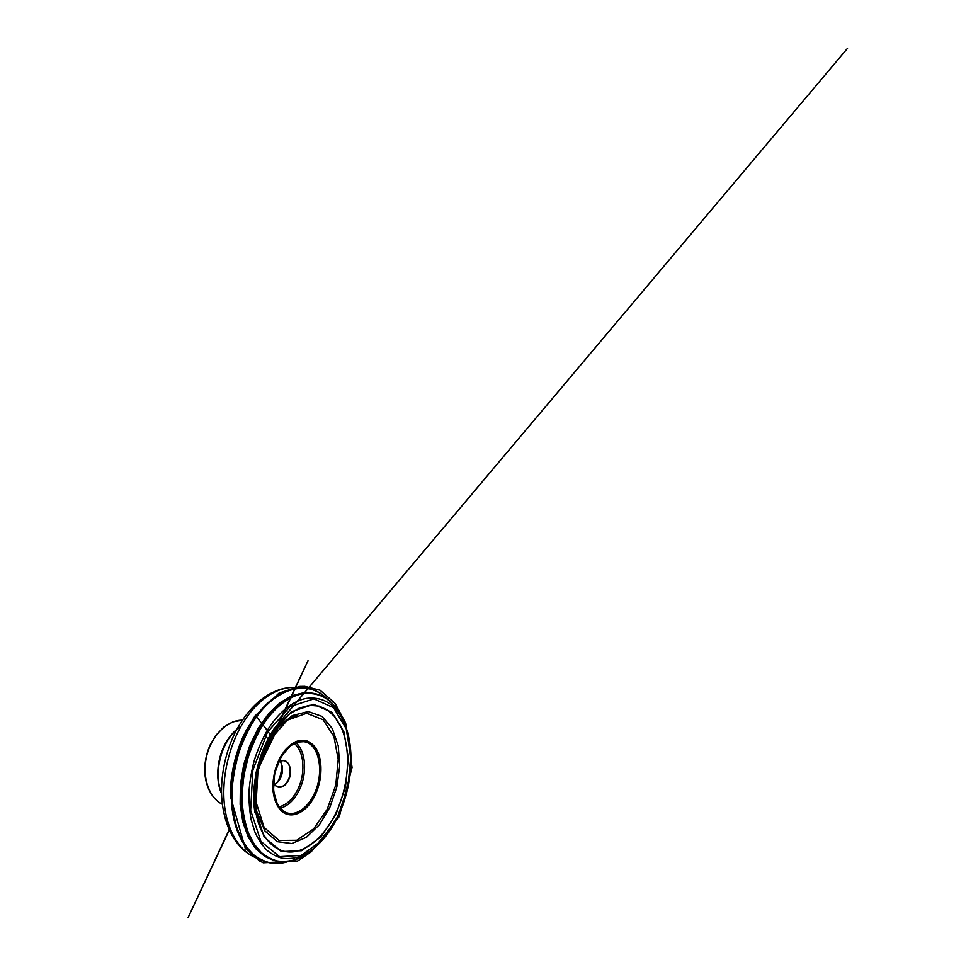 <?xml version="1.0" encoding="UTF-8"?>
<svg xmlns="http://www.w3.org/2000/svg" width="966" height="966" viewBox="0 0 966 966"><rect width="100%" height="100%" fill="white"/><g stroke="black" fill="none" stroke-linecap="round" stroke-linejoin="round"><path stroke-width="1.45" d="M314.397 796.624C306.222 812.708 290.935 820.267 280.937 810.534C276.868 806.163 274.078 799.413 273.064 791.166C272.146 779.864 274.948 766.944 280.502 756.789L285.139 750.039C288.58 746.259 292.179 743.434 295.922 741.574C299.653 740.306 303.227 740.053 306.645 740.801C309.881 742.093 312.718 744.243 315.17 747.225C323.32 758.564 322.704 780.649 314.397 796.624M256.256 808.735L255.422 809.11M221.6 793.424C218.002 784.525 217.121 774.454 218.932 763.2L220.816 755.315C225.006 742.371 231.599 732.808 240.594 726.649M277.351 782.52L277.411 782.4C280.454 776.773 281.867 770.771 281.661 764.384M274.598 784.416C276.735 783.402 278.558 781.591 280.043 778.958C283.231 773.392 283.279 765.289 280.055 761.45M273.571 782.629C274.634 784.947 276.131 786.372 278.051 786.916C281.746 787.58 284.97 785.575 287.735 780.878C292.143 773.307 290.307 761.763 284.27 760.773C282.314 760.399 280.333 761.003 278.341 762.585M278.389 762.488C287.192 754.688 294.606 770.107 288.013 781.035C284.197 788.425 276.361 789.645 273.571 782.726M254.831 716.434C255.592 714.949 260.82 722.363 264.092 726.335L268.669 732.325C270.492 735.355 269.973 735.959 269.768 736.829L270.094 735.295C269.369 732.542 265.409 728.026 262.619 724.5C259.806 720.998 256.062 715.794 254.855 716.12L245.907 730.996C235.197 751.463 230.029 776.435 230.379 796.165L245.304 848.474L259.649 860.972L263.259 862.807L297.721 860.96L311.149 851.867L339.32 816.499L352.059 767.451L345.671 723.051L335.081 703.393L320.084 690.231L304.797 686.355L299.895 686.415L279.077 693.069L254.855 716.12L245.907 730.996M265.276 736.02L268.777 739.558L269.454 738.29L268.753 739.545M221.612 793.774C214.899 779.176 217.109 756.209 227.058 740.729C230.971 734.571 235.499 729.849 240.643 726.553M242.442 720.213L232.951 721.868L223.75 727.108L215.635 735.597L210.262 744.701C207.231 751.56 205.408 758.745 204.804 766.255C203.79 783.668 211.216 798.93 222.421 804.28C209.26 798.17 201.616 777.075 206.664 756.112C211.602 735.126 227.928 719.742 242.43 720.213M256.123 807.999L255.338 808.373M314.167 796.358L305.872 807.757L295.789 813.879L285.658 813.143L277.568 805.113L273.487 790.937L274.622 773.597L280.804 757.139L290.512 745.426L301.392 740.813L311.088 743.735L317.85 753.009L320.7 766.521L319.372 781.808L314.167 796.358M269.466 740.668L257.958 770.723L256.147 802.432L264.116 827.439L278.981 840.432L296.719 840.263L313.672 828.804L327.257 809.206L335.782 784.96L338.197 759.518L333.934 736.466L323.067 719.73L306.645 713.27L287.337 720.153L269.466 740.668M261.738 755.436L269.188 739.63L276.554 729.052L292.312 715.577L308.226 711.544L322.04 716.422L332.292 728.557L338.245 745.8L339.718 765.978L336.808 787.097L329.889 807.25L319.492 824.614L306.403 837.317L291.78 843.523L277.254 841.664L264.865 830.893L256.859 811.766C254.795 802.553 254.348 792.482 255.531 781.53M335.335 814.145C348.98 786.179 351.781 749.628 340.539 725.864L334.888 716.857L327.728 710.119L319.215 706.134L309.639 705.325L299.375 708.03L288.943 714.393L278.908 724.319L270.685 736.14C256.751 759.312 251.1 793.231 256.835 817.043C262.607 841.893 278.329 854.125 294.207 851.698C310.195 849.186 325.506 834.044 335.335 814.145M335.902 814.58L320.7 837.111L301.597 850.708L281.384 851.553L264.177 837.075L254.831 808.156L256.944 770.916L270.48 735.585L291.309 711.821L313.455 704.311L331.918 712.28L343.872 731.769L348.352 758.129L345.478 787.012L335.902 814.58M337.641 816.693L347.772 787.435L350.863 756.776L346.19 728.702L333.572 707.716L313.902 698.877L290.09 706.605L267.534 732.023L252.851 770.168L250.653 810.389L260.905 841.41L279.536 856.649L301.223 855.417L321.545 840.71L337.641 816.693M343.968 722.194L338.064 710.698C329.623 697.875 318.055 692.199 303.384 693.636C289.1 695.87 273.124 707.933 261.013 727.953C255.869 737.118 251.534 747.032 248.033 757.718L244.169 774.14C242.563 785.261 242.019 796.044 242.551 806.513C243.686 816.572 245.775 825.688 248.805 833.863L254.396 844.429L261.255 852.519C266.338 856.673 271.736 859.498 277.447 860.996C283.243 861.757 289.076 861.334 294.92 859.716L303.505 855.864L313.962 848.257M266.725 731.371C278.123 712.292 293.169 700.64 306.681 698.346C320.567 696.764 331.531 702.053 339.597 714.2C356.08 739.171 353.979 783.994 337.677 816.97C329.575 833.573 319.166 845.721 306.451 853.425L298.301 857.059C292.746 858.557 287.24 858.919 281.758 858.146C276.373 856.661 271.301 853.92 266.544 849.911C262.052 845.165 258.176 839.212 254.927 832.052L251.208 819.868C249.518 810.848 248.793 801.2 249.047 790.925C249.88 780.468 251.691 770.059 254.493 759.674C257.801 749.531 261.883 740.089 266.725 731.371M310.46 850.877L304.399 855.127M287.349 861.382C281.577 862.131 275.974 861.358 270.516 859.052C256.28 852.954 244.688 834.479 242.031 808.325C239.411 782.206 246.62 750.461 260.373 727.7C274.549 703.997 294.147 691.789 310.05 692.984C315.954 693.383 321.316 695.218 326.134 698.49M316.256 694.143L309.229 692.936C293.314 691.741 273.728 703.924 259.552 727.579C245.811 750.304 238.614 781.989 241.259 808.059C243.927 834.165 255.519 852.616 269.768 858.726L276.578 860.815M338.523 711.761L342.024 718.281M275.032 860.621L264.877 856.528L255.761 848.667L248.238 837.087L242.877 822.126L240.148 804.437L240.377 784.972L243.637 764.915L249.771 745.535L258.333 728.062L268.729 713.5L280.261 702.56L292.191 695.605L303.879 692.694L314.783 693.612M327.957 699.698L325.88 697.681C307.9 679.919 274.573 686.536 251.909 723.884C246.91 732.578 242.635 741.973 239.085 752.079C236.018 762.428 233.881 772.909 232.661 783.523L232.19 799.015C232.77 809.013 234.243 818.287 236.598 826.86L241.186 838.331C244.905 845.033 249.168 850.587 253.973 855.007C258.997 858.75 264.286 861.334 269.84 862.759C275.455 863.544 281.106 863.278 286.769 861.986L289.522 861.129M275.926 863.411C271.192 863.411 266.58 862.445 262.1 860.501C247.091 853.944 234.81 834.612 231.949 807.359C229.123 780.142 236.67 747.165 251.148 723.619C265.988 699.275 286.467 686.778 303.179 687.901C308.069 688.178 312.622 689.398 316.848 691.535M299.243 687.913L295.318 687.49C278.498 686.367 258.031 698.635 243.275 722.52C228.882 745.619 221.48 777.968 224.426 804.763C227.421 831.581 239.797 850.72 254.891 857.313L258.586 858.702M236.767 841.507C229.823 832.897 225.175 821.366 222.796 806.936L222.796 806.936C218.485 780.504 225.501 746.803 240.341 723.449L243.963 718.016C252.585 706.194 261.931 698.007 272.014 693.443M256.268 808.856L255.447 809.23M221.588 793.038C213.341 774.08 220.719 743.083 236.622 729.873M313.262 795.827C306.934 808.216 296.115 815.835 287.023 812.865C276.385 809.798 270.214 791.383 274.803 772.329C279.283 753.263 293.084 739.606 303.964 741.659C320.35 743.917 324.588 775.239 313.262 795.827M295.862 742.721C306.584 751.669 307.357 775.541 298.349 791.854C293.531 800.681 287.506 806.151 280.261 808.264M282.446 768.368L279.838 779.321M279.162 806.876C286.274 804.956 292.191 799.679 296.936 791.033C305.727 775.179 304.845 751.898 294.268 743.458M295.548 703.284L273.885 729.028L270.094 735.295C260.905 751.548 255.543 769.491 253.986 789.137C253.454 797.505 253.768 805.33 254.927 812.611L255.664 805.282M297.359 714.852L286.962 719.851L278.196 727.495L257.548 770.023M256.787 771.653L255.797 773.754M229.353 829.951L188.032 917.7L229.22 829.649M255.905 772.595L257.161 769.89M259.226 765.483L275.841 729.934M277.834 725.659L308.009 660.744L276.578 727.277M274.513 731.624L272.484 735.899M274.115 729.873L274.863 727.953L847.532 48.3L295.608 703.26M297.262 701.28L303.735 693.588M304.205 693.02L297.214 701.304M255.676 780.504C254.348 791.758 254.746 802.178 256.859 811.766L256.835 817.043C249.747 788.787 259.842 746.344 278.908 724.319L269.164 739.727L261.412 756.414M270.118 858.883L270.516 859.052C281.541 863.338 292.541 862.276 303.505 855.864L306.451 853.425C319.239 845.636 329.66 833.465 337.738 816.886C353.979 783.945 356.104 739.352 339.597 714.2L338.064 710.698C331.157 700.036 321.823 694.131 310.05 692.984L309.615 692.96M326.919 698.949L325.88 697.681C319.975 692.284 313.056 689.072 305.123 688.058L295.318 687.49C287.482 687.394 281.384 688.13 270.915 693.298C260.953 698.623 251.969 706.87 243.963 718.016M288.266 861.334L286.769 861.986C278.413 864.377 270.19 863.882 262.1 860.501L254.891 857.313C247.851 853.872 242.744 850.478 235.716 841.144C229.232 831.895 224.921 820.496 222.796 806.936M221.588 793.303C218.014 784.489 217.121 774.454 218.932 763.2M236.755 729.632C229.582 735.887 224.269 744.448 220.816 755.315M287.023 812.865C278.051 810.293 271.688 795.779 273.958 778.608C275.213 768.936 278.812 759.952 284.753 751.669L291.068 745.45L297.685 742.093L303.964 741.659"/></g></svg>

